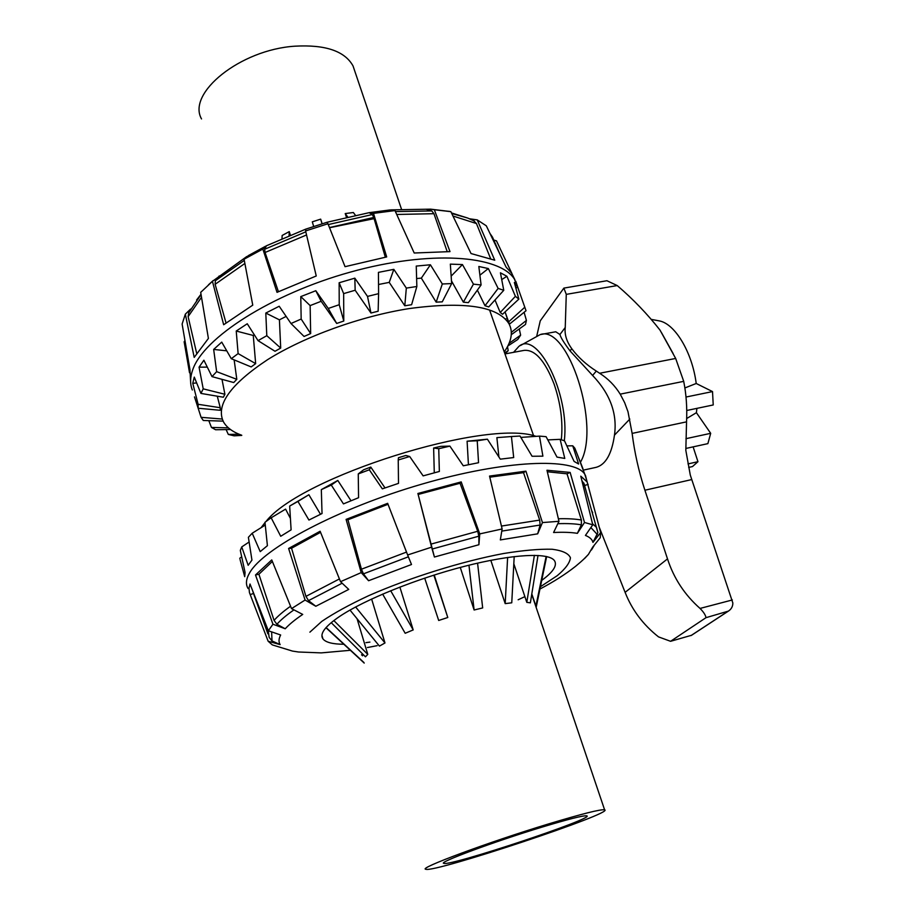 <?xml version="1.0" encoding="UTF-8"?>
<svg xmlns="http://www.w3.org/2000/svg" width="915" height="915" viewBox="0 0 915 915"><rect width="100%" height="100%" fill="white"/><g stroke="black" fill="none" stroke-linecap="round" stroke-linejoin="round"><path stroke-width="1.37" d="M514.196 556.572L511.76 602.802L505.194 603.625L490.817 560.323M505.194 603.625L507.619 557.429M538.02 555.428L530.368 602.836L526.8 602.345L513.818 563.766M526.8 602.345L534.394 555.313M546.141 556.434L535.904 606.073L531.809 593.961M546.644 556.549L536.156 607.434M361.528 654.785L362.569 655.803M364.216 663.078L325.946 627.701M326.095 627.53L363.804 662.391M333.838 620.564L367.773 654.374L365.462 656.798L331.219 622.658M357.067 618.723L367.773 654.374M355.626 606.977L384.986 642.959L379.428 646.104L349.999 610.076M371.616 599.028L384.986 642.959M390.682 590.724L413.203 629.92L405.185 633.271L382.63 594.098M399.866 587.064L413.203 629.92M433.847 575.135L447.79 617.499L438.697 620.473L424.686 578.12M434.236 575.02L447.79 617.499M477.573 563.137L482.674 607.926L474.107 609.996L468.96 565.196M474.107 609.996L460.268 567.426M548.543 823.935C488.233 842.212 417.103 868.701 425.852 869.25C433.733 873.127 616.001 812.543 604.598 809.809C600.617 809.146 581.94 813.858 548.543 823.935M541.646 827.24C493.711 841.777 437.05 862.856 443.866 863.36C449.757 866.585 596.328 817.861 586.778 815.837C583.484 815.334 568.444 819.131 541.646 827.24M313.651 226.428L312.301 221.842L320.662 219.143L322.126 223.729M320.662 219.143L322.057 223.752M282.003 238.506L282.152 235.464L289.266 231.609L290.318 235.006M289.266 231.609L289.083 235.51M346.408 217.187L345.229 213.572L353.362 212.509L355.375 215.219M347.677 216.901L345.229 213.572M201.529 118.939C186.717 93.193 240.233 49.627 294.939 46.185C325.42 44.492 344.783 51.08 353.03 65.926L354.837 71.267M580.43 462.269C601.201 426.95 568.021 324.082 540.182 334.604L520.418 345.55M564.303 440.767C569.988 394.331 537.471 329.48 518.748 346.533L513.578 352.332M595.699 467.428L596.203 467.325C605.684 464.648 611.78 453.932 614.468 435.151C617.465 413.774 610.179 393.873 592.6 375.459L570.045 350.903C564.143 343.068 560.769 337.612 559.923 334.501L555.76 331.768L540.754 334.501M563.869 288.111L566.271 294.367L565.241 327.501C564.429 334.478 566.602 341.547 571.772 348.707C578.04 357.159 586.218 364.616 596.306 371.078L599.645 373.263C608.109 378.684 614.96 385.65 620.21 394.148L624.659 402.68L627.987 411.693L632.128 433.401C634.553 452.696 638.819 471.648 644.903 490.234L667.504 558.893C673.829 578.36 684.683 594.876 700.044 608.429C703.578 612.009 705.568 615.086 706.003 617.671L728.409 611.106C731.36 609.161 732.835 606.462 732.846 603.008L690.287 475.079L685.827 450.352L686.547 421.849C687.222 407.655 686.273 394.159 683.711 381.361L675.67 358.451L660.035 330.143C647.465 314.12 633.203 299.251 617.225 285.56L606.931 280.733L563.869 288.111L540.25 320.856L536.808 335.805M691.568 635.273L670.581 641.301L658.525 636.886C643.119 624.728 631.979 609.882 625.105 592.348L599.325 527.417M727.883 611.392L690.985 635.593M706.003 617.671L670.581 641.301M667.504 558.893L625.105 592.348M592.68 512.652L591.788 510.867M700.044 608.429L732.366 599.954M599.645 373.263L675.67 358.451M688 463.916L697.951 461.698L693.124 446.875M688.675 467.416L692.495 466.559L697.951 461.698M673.108 353.51L661.534 332.694M686.742 410.492L713.231 404.956L712.522 391.586L696.212 383.488L684.889 387.949M696.212 383.488C692.232 352.252 674.927 323.635 659.28 320.891L658.262 320.707M685.827 448.464L707.878 443.638L710.692 433.321L696.407 412.688L686.685 418.532M696.407 412.688L696.91 408.365M685.953 438.674L710.692 433.321M686.021 397.03L712.522 391.586M504.954 353.933L524.066 350.388C534.898 349.347 544.894 360.533 554.055 383.968C560.689 403.378 563.114 421.952 561.33 439.703M529.671 424.514L508.626 364.422M240.039 559.431L244.705 576.679L245.071 572.458L240.313 550.395L241.732 546.93L248.171 565.31L251.945 560.106L248.388 537.299L252.208 533.228L260.215 551.631L267.409 545.672L264.984 522.282L269.765 518.771L271.16 517.799L280.722 536.27L291.107 529.854L289.666 506.075L297.935 501.42L308.927 520.04L322.034 513.532L321.325 489.628L331.287 485.076L343.457 503.891L358.566 497.703L358.257 473.924L369.317 469.784L382.333 488.85L398.505 483.372L398.231 459.993L409.703 456.516L423.13 475.88L439.36 471.465L438.743 448.716L449.894 446.12L463.276 465.792L478.545 462.716L477.23 440.767L487.398 439.189L500.299 459.158L513.692 457.557L511.428 436.535L520.017 436.032L532.072 456.265L542.892 456.162L539.473 436.112L546.083 436.672L556.995 457.1L564.784 458.426L560.129 439.337L564.509 440.858L574.094 461.412L578.623 464.008L572.744 445.811L574.814 448.156L582.969 468.755M248.102 588.551C245.483 584.33 245.986 579.104 249.612 572.882C263.223 548.291 338.264 508.374 421.804 484.161C505.366 459.788 574.288 457.351 584.765 474.187L586.824 480.73M584.09 472.426L581.517 465.632M241.686 556.858L239.741 558.287M249.109 542L241.732 546.93M265.27 525.073L252.208 533.228M290.387 518.347L285.583 509.117L271.16 517.799M572.744 445.811L566.877 445.88M560.129 439.337L547.822 439.909M539.473 436.112L521.436 437.37L521.676 438.8M511.428 436.535L496.879 437.633L498.904 456.997M477.23 440.767L467.096 441.213L487.398 439.189M438.743 448.716L433.63 448.018L440.836 446.348L449.894 446.12M398.231 459.993L398.437 457.729L405.837 455.476L409.703 456.516M385.009 487.912L370.781 467.085L369.317 469.784M370.781 467.085L363.644 469.761L358.257 473.924M350.994 500.745L337.807 480.455L331.287 485.076M337.807 480.455L321.325 489.628M320.49 514.276L308.881 494.752L297.935 501.42M308.881 494.752L289.666 506.075M467.096 441.213L468.434 464.694M343.846 644.251C332.694 644.194 325.717 642.41 322.938 638.876C319.461 633.889 325.008 626.42 339.602 616.458C364.628 599.634 417.091 578.44 464.866 566.225C512.697 553.964 548.543 552.294 554.433 560.609C557.51 565.367 553.278 571.955 541.737 580.373M369.912 642.101L365.931 642.65M539.953 589.031C553.655 581.814 565.527 574.243 575.558 566.328C584.182 559.157 583.873 559.019 588.414 554.41L592.657 547.204L600.251 537.711L600.663 532.576L587.133 481.942L580.785 476.177L592.771 524.798L584.502 522.488L570.137 472.426L546.964 470.253L558.974 521.31L542.446 522.568L525.919 471.156L489.536 476.075L502.129 528.962L479.757 533.903L461.206 481.908L417.892 493.482L431.583 547.17L407.632 554.982L387.651 503.33L346.099 519.388L361.208 572.596L340.529 581.688L320.124 531.249L288.602 548.462L305.072 600.046L291.53 608.612L271.755 559.923L255.502 574.986L272.933 624.224L268.347 630.744L250.012 584.01L249.017 588.128L249.429 592.565L268.141 641.221L272.281 644.881L292.468 651.08L298.713 652.029M267.832 632.78L257.309 604.106M268.141 641.221L280.139 644.618C278.492 641.998 278.663 638.796 280.653 634.987L268.347 630.744M588.414 554.41L584.719 558.39M592.771 524.798L585.428 535.424C589.74 537.151 592.257 539.473 592.954 542.389L600.663 532.576M558.974 521.31L553.586 532.507C563.228 532.038 571.166 532.313 577.388 533.342L584.502 522.488M502.129 528.962L500.333 539.919L537.677 533.834L542.446 522.568M431.583 547.17L434.419 557.029L478.911 544.722L479.757 533.903M361.208 572.596L368.585 580.728L411.498 564.509L407.632 554.982M305.072 600.046L315.812 606.268L348.741 589.409L340.529 581.688M272.933 624.224L285.217 628.765C289.197 624.407 295.03 619.627 302.716 614.423L291.53 608.612M588.151 484.355L584.914 485.419L581.849 480.512M577.388 533.342L581.368 524.833L581.414 520.04L567.014 473.81L547.33 471.763M567.014 473.81L570.137 472.426M537.677 533.834L540.113 525.038L539.69 520.097L523.517 472.655L489.8 477.173M523.517 472.655L525.919 471.156M250.275 594.556L253.535 593.492L267.878 633.809M252.46 590.232L253.535 593.492M268.164 630.286L269.147 637.366L271.984 640.912L280.139 644.618M417.892 493.482L434.419 557.029M478.911 544.722L478.831 536.19L477.722 531.272L460.062 483.257L418.247 494.443M460.062 483.257L461.206 481.908M272.384 561.455L258.911 574.231L274.065 620.393L276.913 624.259L285.217 628.765M258.911 574.231L255.502 574.986M346.099 519.388L347.952 519.777L361.436 569.21L363.449 573.842L368.585 580.728M388.029 504.291L347.952 519.777M320.559 532.324L291.542 548.234L305.942 596.374L308.515 600.629L315.812 606.268M291.542 548.234L288.602 548.462M584.502 558.596L584.971 557.967M592.954 542.389L597.872 532.564L596.5 527.395L592.508 523.746M433.63 448.018L434.282 472.803M261.084 527.681L265.018 522.591M265.945 521.561C300.555 476.829 486.345 418.555 536.087 436.352M197.491 406.191L201.083 417.32L203.302 420.488L223.249 421.129M504.245 351.909C511.634 341.295 513.224 331.928 509.015 323.796L505.069 311.912L509.461 324.139L526.034 310.734L517.707 287.15L514.356 282.483L518.851 299.113L515.397 296.323L506.91 276.284L500.425 272.796L503.765 290.307L498.126 288.419L488.324 268.553L478.831 266.482L481.096 284.954L473.432 284.153L462.452 264.561L450.34 264.126L451.655 283.593L442.311 283.982L430.405 264.778L416.256 266.071L416.851 286.498L406.329 288.099L393.827 269.353L378.433 272.373L378.604 293.658L367.51 296.403L354.826 278.16L339.133 282.758L339.225 304.718L328.256 308.458L315.801 290.718L300.783 296.609L301.161 319.038L291.004 323.533L279.201 306.25L265.796 313.056L266.791 335.679L258.053 340.643L247.256 323.761L236.23 331.036L238.117 353.59L231.289 358.703L221.739 342.119L213.664 349.427L216.638 371.65L212.017 376.625L203.885 360.224L199.058 367.155L203.21 388.852L200.934 393.416L194.277 377.106L192.768 383.305L198.109 404.293L198.155 408.239L194.495 396.881M518.416 289.071L514.436 279.098C499.235 255.125 429.707 249.955 350.502 272.064C271.298 293.967 203.199 337.955 192.665 369.969C190.057 377.403 189.943 384.071 192.333 389.984M511.279 334.696L525.507 324.436L526.411 320.41L524.112 312.301M507.814 346.019L517.776 339.476L520.635 335.142L519.263 328.943M504.943 353.876L508.191 350.697L507.516 346.591M226.097 429.581L228.327 434.442L234.103 435.826L241.766 435.403M208.814 420.66L211.468 427.454L215.608 429.753L230.466 429.512M508.591 321.897L524.81 307.223M517.707 287.15L515.888 288.099M518.851 299.113L502.541 314.257L500.219 312.495L515.397 296.323M506.91 276.284L501.74 279.578M494.992 299.994L500.219 312.495M503.765 290.307L488.736 306.914L485.007 305.747L498.126 288.419M488.324 268.553L479.918 275.175M477.367 290.135L485.007 305.747M481.096 284.954L468.377 302.636L463.356 302.179L473.432 284.153M462.452 264.561L451.164 276.113M451.484 280.882L463.356 302.179M451.655 283.593L442.254 301.847L436.169 302.144L442.311 283.982M430.405 264.778L421.335 278.137L436.169 302.144M421.335 278.137L416.622 278.537M416.851 286.498L411.613 304.718L404.796 305.793L406.329 288.099M393.827 269.353L389.23 282.38L404.796 305.793M389.23 282.38L378.536 284.496M378.604 293.658L378.147 311.226L370.964 313.022L367.51 296.403M354.826 278.16L355.157 290.238L370.964 313.022M355.157 290.238L343.651 293.612L339.133 282.758M339.225 304.718L343.788 321.028L343.651 293.612M315.801 290.718L321.154 301.287L336.697 323.453L328.256 308.458M336.697 323.453L343.788 321.028M321.154 301.287L310.139 305.599L300.783 296.609M301.161 319.038L310.654 333.575L310.139 305.599M310.654 333.575L304.066 336.468L291.004 323.533M286.132 316.407L279.418 319.838L265.796 313.056M266.791 335.679L280.699 348.066L279.418 319.838M280.699 348.066L275.015 351.269L258.053 340.643M254.279 334.764L253.261 335.462L236.23 331.036M238.117 353.59L255.662 363.632L253.261 335.462M255.662 363.632L251.167 366.926L231.289 358.703M226.737 350.822L213.664 349.427M216.638 371.65L236.802 379.325L234.149 359.892M236.802 379.325L233.725 382.539L212.017 376.625M207.282 367.121L199.058 367.155M203.21 388.852L224.907 394.274L221.99 379.348M224.907 394.274L223.34 397.224L200.934 393.416M196.633 382.939L192.768 383.305M198.109 404.293L220.263 407.724L217.278 396.195M220.263 407.724L220.206 410.286L198.155 408.239M201.083 417.32L222.208 419.047M511.348 332.351L526.411 320.41M509.037 343.388L520.635 335.142M504.634 353.007L508.191 350.697M228.327 434.442L239.021 434.202M211.468 427.454L228.407 427.865M505.972 318.82L505.377 319.026M190.64 382.115L189.92 369.431L182.119 324.047L185.345 314.131L194.197 357.388L208.403 338.436L200.694 292.377L212.452 281.317L223.66 324.745L252.757 305.153L244.076 259.219L262.845 249.052L277.028 292.343L316.247 275.975L305.599 230.957L327.947 223.752L345.047 266.677L386.679 256.932L373.503 213.378L394.96 210.576L414.209 253.009L449.997 251.614L434.339 209.741L450.855 211.662L471.031 253.547L494.752 260.203L477.23 219.886L486.311 225.811L506.121 267.157L511.714 273.276L514.893 279.784M184.979 340.689L184.144 341.787L189.519 372.737M512 273.688L496.479 240.862L493.768 240.05M190.594 309.076L185.345 314.131M200.694 292.377L201.46 291.576M246.787 256.52L212.452 281.317M244.076 259.219L248.468 255.525M305.599 230.957L305.816 229.105L266.414 245.792L262.845 249.052M373.503 213.378L369.145 212.669L327.147 222.231L327.947 223.752M369.454 212.623L390.122 209.935L394.96 210.576M434.339 209.741L430.61 209.158L390.979 209.878M448.785 211.274L450.855 211.662M477.23 219.886L469.521 218.776M495.633 244.099L495.187 243.287M490.543 258.476L476.452 223.546L473.707 220.709M447.183 251.534L433.939 213.698L431.777 210.93L426.104 209.238M385.318 257.184L373.766 217.45L372.313 214.545L369.145 212.669M266.414 245.792L264.641 249.257L265.064 252.494L278.423 291.679M219.211 275.964L215.345 280.745L215.128 284.291L226.016 322.915M201.06 294.561L188.684 312.839L188.124 316.647L196.633 353.156M509.015 323.796C497.897 306.239 464.648 301.161 409.291 308.561C360.716 316.167 304.603 336.468 267.603 359.652C230.214 384.472 215.494 405.196 223.466 421.838C226.737 427.591 232.822 432.063 241.72 435.243M596.306 371.078L592.6 375.459M629.817 419.07L614.468 435.151M565.241 327.501L559.923 334.501M571.772 348.707L570.045 350.903M566.271 294.367L617.225 285.56M644.903 490.234L691.763 479.563M632.128 433.401L686.547 421.849M620.21 394.148L683.711 381.361M540.422 586.721L557.166 575.729C565.424 568.833 569.851 562.851 570.445 557.784C568.615 553.438 562.519 550.59 552.168 549.252C539.415 548.909 523.197 550.338 503.502 553.529C461.881 561.341 409.634 577.639 368.699 595.665C349.416 604.678 333.769 613.256 321.771 621.399L309.888 632.162M276.913 624.259C280.779 619.901 286.395 615.155 293.772 609.996M308.515 600.629L342.038 583.267M581.414 520.04C575.329 518.931 567.643 518.508 558.379 518.771M539.69 520.097L501.431 526.068M477.722 531.272L430.885 544.139M406.512 552.088L361.436 569.21M339.419 578.943L305.942 596.374M290.57 606.233C283.364 611.346 277.863 616.058 274.065 620.393M363.449 573.842L408.365 556.812M432.177 549.034L478.831 536.19M271.984 640.912L271.652 632.174M501.889 531.089L540.113 525.038M558.036 523.689C567.449 523.369 575.226 523.746 581.368 524.833M591.044 527.738L597.381 534.6M329.526 227.732L374.121 218.662M473.844 220.778L467.702 218.044L451.736 213.481M431.777 210.93L395.417 211.582M372.313 214.545L328.279 224.575M305.804 231.827L264.641 249.257M244.294 260.363L215.345 280.745M188.124 316.647L201.506 297.272M215.128 284.291L244.877 263.463M265.064 252.494L306.548 234.961M329.469 227.561L373.766 217.45M396.721 214.465L433.939 213.698M452.959 216.009L476.452 223.546M490.28 234.08L492.487 237.111L500.208 254.793M531.741 594.361L604.598 809.809M401.468 209.135L353.03 65.926M596.203 467.325L583.324 470.138M728.409 611.106L691.317 635.433M659.28 320.891L651.194 319.369M489.582 310.013L533.617 435.78M576.416 452.159L584.765 474.187M587.133 481.942L585.383 475.16M298.656 652.006L321.245 652.887L350.388 650.29M367.407 647.545L377.14 645.67M518.142 599.783L524.878 596.626M322.938 638.876L321.931 635.422M597.861 532.576L583.839 482.994M591.445 550.006L593.904 545.912M518.713 289.952L515.797 281.317M511.714 273.276L514.436 279.098M208.494 284.771L213.161 280.562M248.445 255.548L265.602 246.227M305.816 229.116L327.158 222.231M430.61 209.158L450.111 211.502M451.461 212.921L467.702 218.044L474.347 221.041M196.576 300.006L201.003 294.264M489.983 233.462L492.487 237.111"/></g></svg>
